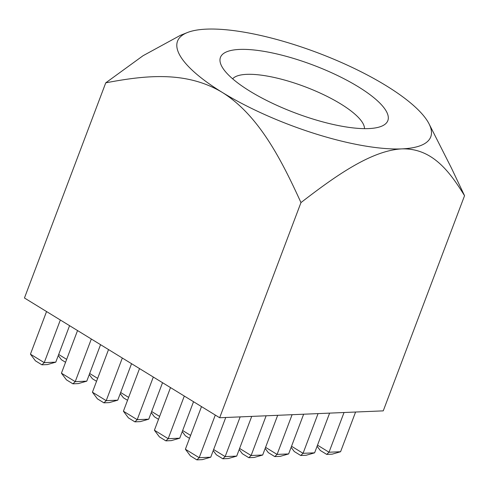 <?xml version="1.0" encoding="UTF-8"?>
<svg xmlns="http://www.w3.org/2000/svg" width="489" height="489" viewBox="0 0 489 489"><rect width="100%" height="100%" fill="white"/><g stroke="black" fill="none" stroke-linecap="round" stroke-linejoin="round"><path stroke-width="0.73" d="M364.501 128.65A70.856 20.245 20.7 0 0 320.747 93.344A70.856 20.245 20.7 0 0 246.737 74.346A70.856 20.245 20.7 0 0 232.648 78.827M250.081 91.284A89.463 25.556 20.7 0 0 381.334 126.321A89.463 25.556 20.7 0 0 313.174 65.098A89.463 25.556 20.7 0 0 221.566 65.948A89.463 25.556 20.7 0 0 250.081 91.284M225.741 417.49L210.735 457.209L199.182 457.692L185.392 449.238L190.404 455.901L196.871 459.868L199.182 457.692L215.288 415.063M429.073 123.894A135.349 38.668 -159.3 0 0 385.931 85.563A135.349 38.668 20.7 0 0 206.535 29.132A135.349 38.668 20.7 0 0 187.36 32.561A135.349 38.668 20.7 0 0 222.348 92.452A135.349 38.668 20.7 0 0 401.75 148.888C370.827 150.539 334.409 176.798 300.967 202.587L219.665 417.747L383.248 410.864L464.55 195.704C449.727 171.706 432.227 147.941 401.75 148.888A135.349 38.668 -159.3 0 0 429.073 123.894L451.543 168.283L464.55 195.704M187.36 32.561L180.417 35.33L143.057 55.715L105.752 82.83C144.176 75.587 185.692 70.385 222.348 92.452C258.962 115.349 281.597 160.184 300.967 202.587M105.752 82.83L24.45 297.99L219.665 417.747M317.508 445.161L329.024 452.227L340.576 451.738L332.129 454.177L326.713 454.403L320.246 450.436L317.098 446.249M326.713 454.403L329.024 452.227L344.03 412.514M340.576 451.738L355.582 412.025M291.542 446.255L303.058 453.321L314.61 452.832L306.163 455.265L300.741 455.497L294.274 451.53L291.132 447.337M300.741 455.497L303.058 453.321L318.064 413.608M314.61 452.832L329.617 413.119M265.57 447.349L277.086 454.415L288.638 453.926L280.191 456.359L274.775 456.592L268.308 452.625L265.16 448.431M274.775 456.592L277.086 454.415L292.092 414.696M288.638 453.926L303.645 414.214M239.604 448.444L251.12 455.51L262.672 455.021L254.225 457.453L248.809 457.686L242.342 453.719L239.194 449.525M248.809 457.686L251.12 455.51L266.126 415.791M262.672 455.021L277.679 415.308M65.55 362.288L61.418 359.751L58.27 355.564M58.68 354.476L66.657 359.372M96.541 381.298L92.409 378.761L89.261 374.574M89.67 373.492L97.647 378.382M127.531 400.314L123.399 397.777L120.251 393.584M120.661 392.502L128.638 397.392M158.522 419.324L154.39 416.787L151.242 412.6M151.651 411.512L159.628 416.402M189.512 438.333L185.38 435.797L182.232 431.61M182.642 430.522L190.618 435.418M213.632 449.538L225.148 456.598L236.7 456.115L228.259 458.548L222.837 458.774L216.37 454.807L213.222 450.62M222.837 458.774L225.148 456.598L240.16 416.885M236.7 456.115L251.713 416.402M30.44 354.177L44.23 362.636L55.783 362.153L47.335 364.586L41.913 364.812L35.453 360.845L30.44 354.177L46.553 311.548M41.913 364.812L44.23 362.636L60.336 320.008M55.783 362.153L69.566 325.668M61.431 373.193L75.22 381.646L86.773 381.163L78.326 383.596L72.91 383.822L66.443 379.855L61.431 373.193L77.543 330.558M72.91 383.822L75.22 381.646L91.327 339.018M86.773 381.163L100.557 344.678M92.421 392.202L106.211 400.662L117.763 400.173L109.316 402.606L103.9 402.838L97.433 398.871L92.421 392.202L108.534 349.574M103.9 402.838L106.211 400.662L122.317 358.027M117.763 400.173L131.547 363.694M123.411 411.212L137.201 419.672L148.754 419.183L140.306 421.616L134.891 421.848L128.424 417.881L123.411 411.212L139.524 368.584M134.891 421.848L137.201 419.672L153.308 377.043M148.754 419.183L162.537 382.704M154.402 430.222L168.192 438.682L179.744 438.199L171.297 440.632L165.881 440.858L159.414 436.891L154.402 430.222L170.514 387.594M165.881 440.858L168.192 438.682L184.298 396.053M179.744 438.199L193.528 401.714M210.735 457.209L202.287 459.642L196.871 459.868M185.392 449.238L201.505 406.603"/></g></svg>
